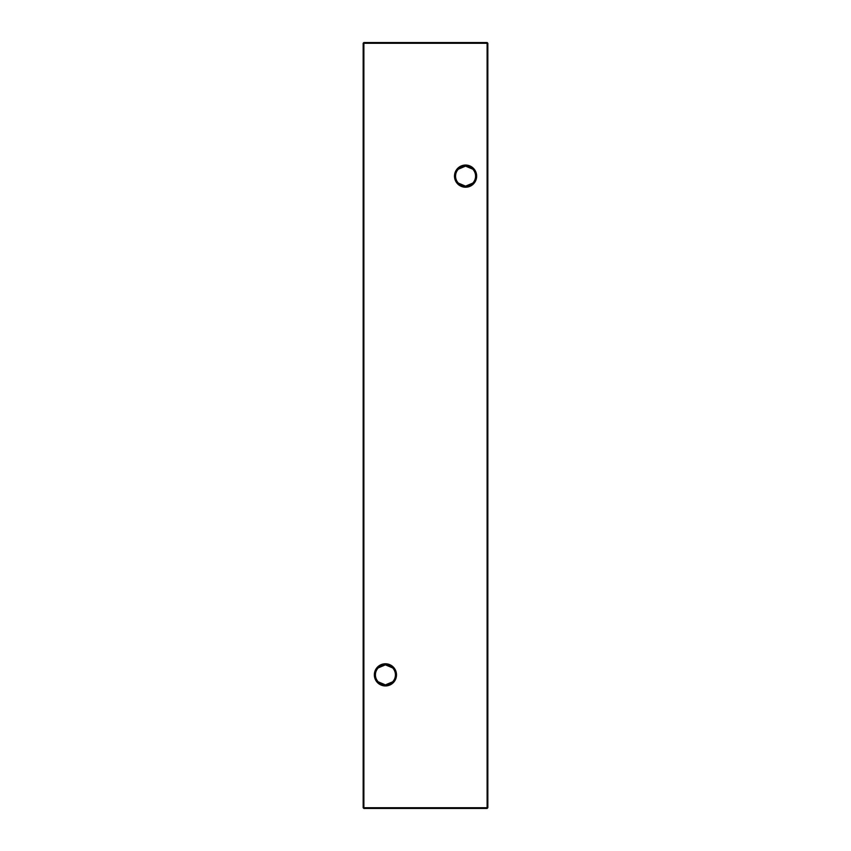 <?xml version="1.0" encoding="UTF-8"?>
<svg xmlns="http://www.w3.org/2000/svg" width="851" height="851" viewBox="0 0 851 851"><rect width="100%" height="100%" fill="white"/><g stroke="black" fill="none" stroke-linecap="round" stroke-linejoin="round"><path stroke-width="1.28" d="M458.402 169.158L465.571 166.126A10.01 10.01 0 0 0 455.562 176.136A10.01 10.01 0 0 0 465.571 186.146L458.402 183.125M465.571 187.22A11.074 11.074 0 0 1 454.498 176.136A11.074 11.074 0 0 1 465.571 165.062A11.074 11.074 0 0 1 476.656 176.136A11.074 11.074 0 0 1 465.571 187.22M378.248 667.875L385.429 664.854A10.01 10.01 0 0 0 375.419 674.864A10.01 10.01 0 0 0 385.429 684.874L378.248 681.842M385.429 685.938A11.074 11.074 0 0 1 374.344 674.864A11.074 11.074 0 0 1 385.429 663.78A11.074 11.074 0 0 1 396.502 674.864A11.074 11.074 0 0 1 385.429 685.938M472.752 183.125L465.571 186.146A10.01 10.01 0 0 0 475.581 176.136A10.01 10.01 0 0 0 465.571 166.126L472.752 169.158M392.598 681.842L385.429 684.874A10.01 10.01 0 0 0 395.438 674.864A10.01 10.01 0 0 0 385.429 664.854L392.598 667.875M487.836 43.263L487.836 807.737L487.123 807.737L487.123 43.263L363.877 43.263L363.877 807.737L487.123 807.737L487.123 808.45L363.877 808.45L363.164 807.737L363.164 43.263L363.877 42.55L487.123 42.55L487.836 43.263L487.123 42.55M487.123 808.45L487.836 807.737M363.164 807.737L363.877 808.45M363.164 43.263L363.877 42.55"/></g></svg>
